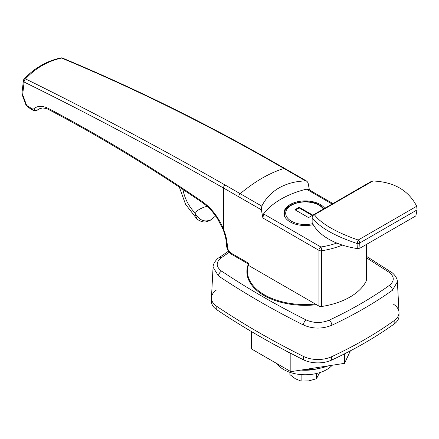 <?xml version="1.0" encoding="UTF-8"?>
<svg xmlns="http://www.w3.org/2000/svg" width="439" height="439" viewBox="0 0 439 439"><rect width="100%" height="100%" fill="white"/><g stroke="black" fill="none" stroke-linecap="round" stroke-linejoin="round"><path stroke-width="0.66" d="M211.455 297.68A22.016 12.715 0 0 0 216.784 306.362A825.671 476.699 0 0 0 303.497 356.43A22.016 12.715 0 0 0 331.681 356.693A412.836 238.35 0 0 0 394.151 320.629A22.016 12.715 0 0 0 399.013 312.266L397.399 281.8L392.422 290.278C374.335 303.146 354.147 314.801 331.851 325.25C322.275 329.102 312.793 329.02 303.415 324.992C273.058 309.846 244.753 293.504 218.49 275.961L213.069 267.181L211.455 297.68M248.342 264.174A58.349 33.688 0 0 0 246.888 271.653A58.349 33.688 0 0 0 263.976 295.474A58.349 33.688 0 0 0 316.546 304.699M229.257 252.26L221.251 257.786C215.747 262.292 215.867 266.747 221.613 271.143C247.744 288.599 275.911 304.864 306.115 319.932C313.748 323.247 321.458 323.318 329.255 320.141C351.31 309.808 371.301 298.268 389.217 285.52C394.721 281.015 394.601 276.559 388.855 272.158L366.472 257.803M315.421 304.051A57.794 33.369 180 0 1 247.437 271.203A57.794 33.369 180 0 1 248.342 265.321L318.961 306.093L318.961 250.362L262.901 217.996L261.37 209.809L223.495 188.018C155.647 149.353 89.183 114.03 24.112 82.044L22.669 94.648L26.351 104.669L27.191 105.772A8256.723 4766.975 0 0 0 32.223 108.883L33.71 108.932C37.502 105.601 42.451 105.47 48.553 108.548C99.192 135.185 150.522 166.271 202.544 201.803C211.593 208.229 218.573 217.332 223.495 229.114L223.495 229.114A38.533 22.246 60 0 1 227.375 246.614A5.504 3.177 -120 0 0 231.265 253.215L248.342 263.076L248.342 265.321M38.901 108.905L36.942 110.348C36.953 111.029 35.57 110.963 32.788 110.14L32.788 110.14A2.755 1.641 -58.3 0 1 32.223 108.883M238.739 196.743A2.755 1.591 120 0 1 240.248 193.687A137.61 79.448 120 0 1 262.094 178.207A137.61 79.448 120 0 1 283.94 168.461L268.679 159.725C200.596 121.12 131.563 87.235 61.581 58.058C54.661 59.572 48.164 62.08 42.084 65.592C35.993 69.115 30.467 73.549 25.5 78.888C90.577 110.897 157.074 146.247 224.993 184.945L261.803 206.127C265.584 198.527 271.307 192.463 278.963 187.947C286.694 183.573 295.54 181.23 305.495 180.906L283.94 168.461A2.755 1.591 -60 0 1 284.878 168.521L306.932 181.252L308.074 182.843L309.413 189.988M366.472 244.408L366.472 280.252A2.755 1.591 180 0 1 366.378 280.664L366.378 244.463M332.12 204.031L306.384 189.171A82.565 47.67 0 0 0 263.565 213.886L320.904 246.992A2.755 0.582 81.2 0 1 321.617 250.773L321.617 306.504A63.304 36.547 0 0 0 366.378 280.664M321.617 306.504A2.755 1.591 180 0 1 318.961 306.093M324.767 208.273A21.33 12.314 0 0 0 320.316 204.519A21.33 12.314 0 0 0 297.071 201.847A21.33 12.314 0 0 0 283.907 213.222A21.33 12.314 0 0 0 290.152 221.931A21.33 12.314 0 0 0 313.216 224.647M306.932 181.252L305.495 180.906M306.384 189.171L308.458 189.434L332.927 203.564M262.901 217.996L263.565 213.886M261.803 206.127L261.37 209.809M268.679 159.725A2.755 1.602 -60.4 0 1 269.617 159.78C201.523 121.175 132.468 87.268 62.448 58.063A2.755 1.69 -67.4 0 0 61.581 58.058A2.755 1.586 -102.2 0 0 60.801 57.915C53.876 59.408 47.33 61.91 41.173 65.422L36.448 68.385C34.11 69.966 29.693 73.159 24.107 79.091A2.755 1.487 -137.2 0 1 25.5 78.888A2.755 1.805 116.2 0 0 24.112 82.044A2.755 1.783 -173.5 0 1 23.393 80.65L21.95 93.255A2.755 1.783 6.5 0 0 22.669 94.648A2.755 0.565 159.9 0 1 22.098 94.517L25.78 104.537A2.755 0.565 -20.2 0 0 26.351 104.669M23.393 80.65L23.393 80.65A2.755 2.755 0 0 1 24.107 79.091M60.801 57.915L60.801 57.915A2.755 2.755 0 0 1 62.448 58.063M33.71 108.932A2.755 2.261 -132.9 0 0 37.266 110.112L40.174 108.428L36.958 110.337M32.788 110.14L27.756 107.028A2.755 1.646 -58.2 0 1 27.191 105.772M359.964 248.167L415.848 215.9L417.05 209.902L359.711 243.008A2.755 1.564 177.2 0 1 357.055 243.502C334.128 235.787 319.169 227.15 312.178 217.59L312.113 222.48A63.304 36.547 0 0 0 357.319 248.578L357.055 243.502L358.202 240.029L416.693 206.259C408.522 190.339 393.92 181.911 372.892 180.972L314.401 214.742C321.381 223.813 335.978 232.247 358.202 240.029A2.755 1.591 60 0 1 359.711 243.008L359.964 248.167L357.319 248.578M312.113 222.48L312.085 217.146A2.755 1.679 -179.2 0 0 312.178 217.59A2.755 2.442 146.9 0 1 314.401 214.742A2.755 1.591 -120 0 0 313.462 214.797A2.755 2.755 0 0 0 312.085 217.146M416.693 206.259L417.05 209.902M313.462 214.797L371.421 181.334L372.892 180.972M216.114 215.604L210.753 219.868C204.228 222.513 198.905 220.137 194.795 212.728A82.565 47.67 60 0 1 207.192 206.281M210.753 219.868A8.259 4.769 60 0 1 210.111 220.378C206.692 221.854 204.376 222.332 203.169 221.799C200.991 221.86 196.255 218.809 196.727 218.737L194.795 212.728A27.52 15.892 -120 0 1 183.014 189.533M285.213 350.426L290.837 353.68L291.293 353.609M251.514 331.599L251.514 348.95L290.837 371.657L344.56 363.344L350.371 350.832M290.837 353.68L290.837 371.657M344.56 353.823L344.56 363.344M303.239 369.737A42.66 24.628 0 0 0 328.268 365.868M216.317 290.091A22.016 12.715 0 0 0 211.444 298.065A22.016 12.715 0 0 0 216.784 306.362A825.671 476.699 0 0 0 303.497 356.43A22.016 12.715 0 0 0 331.681 356.693A412.836 238.35 0 0 0 394.151 320.629L394.151 323.998A22.016 12.715 180 0 0 399.024 316.025L399.024 312.656A22.016 12.715 0 0 0 393.684 304.359M331.681 356.693L331.681 360.068A412.836 238.35 0 0 0 394.151 323.998M331.681 360.068A22.016 12.715 180 0 1 303.497 359.799L303.497 356.43M216.784 306.362L216.784 309.736A825.671 476.699 0 0 0 303.497 359.799M216.784 309.736A22.016 12.715 180 0 1 211.444 301.439L211.444 298.065M312.826 215.137L299.2 207.268L294.92 209.743L308.54 217.607L312.826 215.137M312.239 215.472L299.2 207.943L299.2 207.268M299.2 207.943L295.502 210.078M289.888 372.338L289.888 374.599L295.502 378.846L301.121 381.085L308.798 380.898L316.47 378.709L319.608 372.656M316.47 378.709L316.47 373.501M301.121 381.085L301.121 374.588M301.006 370.082A30.275 17.478 0 0 0 305.237 370.258A30.275 17.478 0 0 0 317.869 368.661M277.097 363.722A30.275 17.478 0 0 0 305.237 374.752A30.275 17.478 0 0 0 332.158 365.264M221.251 257.786A4.127 2.618 -125.4 0 0 218.858 257.792L218.858 257.792C217.689 258.099 212.877 263.202 213.069 267.181M366.472 256.332L391.149 272.098A4.127 2.552 123.7 0 0 388.855 272.158M221.613 271.143A4.127 2.552 123.7 0 0 218.49 275.961M392.422 290.278A4.127 2.618 -125.4 0 0 389.217 285.52M306.115 319.932A4.127 2.206 116.5 0 0 303.415 324.992M331.851 325.25A4.127 2.124 -115.1 0 0 329.255 320.141M224.993 184.945A2.755 1.602 119.6 0 0 223.495 188.018L223.495 229.114L222.891 229.015C225.196 234.843 226.425 240.358 226.573 245.56A2.755 1.542 -1.5 0 0 227.375 246.614M342.332 245.083A63.304 36.547 180 0 1 321.617 250.773A2.755 1.591 180 0 1 318.961 250.362A2.755 1.591 120 0 1 320.904 246.992A60.549 34.955 0 0 0 336.79 243.058M269.617 159.78L284.878 168.521M248.342 264.004L231.836 254.477A2.755 1.591 -60 0 1 231.265 253.215M222.891 229.015L216.921 217.629L211.708 210.808C210.44 209.068 207.521 206.451 202.95 202.961A2.755 1.454 -55.7 0 1 202.544 201.803M202.95 202.961C151.027 167.489 99.801 136.469 49.278 109.893A2.755 1.751 -62.3 0 1 48.553 108.548M210.111 220.378L212.838 218.21M323.395 209.063A19.541 11.282 0 0 0 319.054 205.249A19.541 11.282 0 0 0 291.419 205.249A19.541 11.282 0 0 0 291.419 221.201A19.541 11.282 0 0 0 312.678 223.654M284.615 216.372A20.918 12.078 180 0 1 284.318 214.347L284.318 215.637M228.472 251.196L218.858 257.792M391.149 272.098C392.323 272.465 397.509 277.245 397.399 281.8M247.437 271.203L247.437 276.268M21.95 93.255A2.755 2.755 0 0 0 22.098 94.517M231.836 254.477C228.659 252.365 226.903 249.39 226.573 245.56M49.278 109.893C47.626 108.823 45.343 108.192 42.435 107.994L38.841 108.938M27.756 107.028L25.78 104.537M196.694 218.71L185.516 204.201L179.326 187.096M324.009 208.712L319.74 205.178C307.761 197.632 283.643 203.153 284.318 214.347"/></g></svg>

